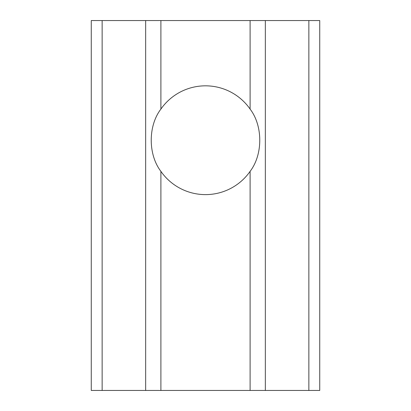 <?xml version="1.0" encoding="UTF-8"?>
<svg xmlns="http://www.w3.org/2000/svg" width="411" height="411" viewBox="0 0 411 411"><rect width="100%" height="100%" fill="white"/><g stroke="black" fill="none" stroke-linecap="round" stroke-linejoin="round"><path stroke-width="0.62" d="M308.856 390.45L308.856 20.55L319.732 20.55L319.732 390.45L250.104 390.45L250.104 171.356A54.396 54.396 0 0 1 160.896 171.356C148.017 154.577 148.017 125.869 160.896 109.09A54.396 54.396 0 0 1 250.104 109.09L250.104 20.55L91.268 20.55L91.268 390.45L102.144 390.45L102.144 20.55M250.104 390.45L160.896 390.45L160.896 171.356M160.896 390.45L102.144 390.45M145.664 390.45L145.664 20.55M308.856 20.55L250.104 20.55M265.336 390.45L265.336 20.55M250.104 109.09C262.983 125.869 262.983 154.577 250.104 171.356M160.896 109.09L160.896 20.55"/></g></svg>
